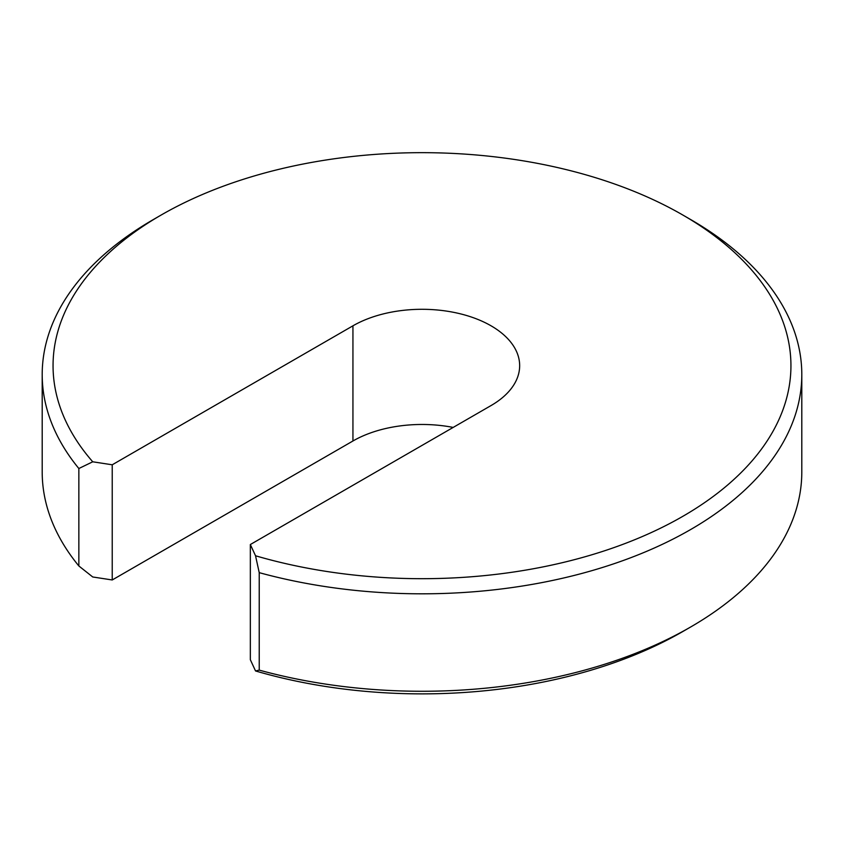 <?xml version="1.0" encoding="UTF-8"?>
<svg xmlns="http://www.w3.org/2000/svg" width="844" height="844" viewBox="0 0 844 844"><rect width="100%" height="100%" fill="white"/><g stroke="black" fill="none" stroke-linecap="round" stroke-linejoin="round"><path stroke-width="1.27" d="M690.561 219.493L682.891 215.062L690.561 219.493A379.8 219.271 180 0 1 801.8 374.546A379.8 219.271 180 0 1 259.224 572.654L259.224 670.115A379.8 219.271 0 0 0 690.561 627.05L682.891 631.481A368.944 213.015 180 0 1 255.532 670.959L250.341 659.713L250.341 544.528L255.532 555.774A368.944 213.015 0 0 0 720.818 490.617A368.944 213.015 0 0 0 682.891 215.062A368.944 213.015 0 0 0 161.109 215.062A368.944 213.015 0 0 0 92.745 461.795L112.231 464.791L112.231 579.965L92.745 576.979L78.851 565.976L78.851 468.515A379.8 219.271 180 0 1 42.2 374.546A379.8 219.271 180 0 1 153.439 219.493L161.109 215.062M78.851 468.515L92.745 461.795M690.561 627.05A379.8 219.271 0 0 0 801.8 472.007L801.8 374.546M42.2 374.546L42.2 472.007A379.8 219.271 0 0 0 78.851 565.976M453.165 427.423A97.661 56.39 0 0 0 352.94 440.99L112.231 579.965M250.341 544.528L491.06 405.553A97.661 56.39 0 0 0 519.661 365.684A97.661 56.39 0 0 0 459.379 313.588A97.661 56.39 0 0 0 352.94 325.816L112.231 464.791M259.224 670.115L255.532 670.959M255.532 555.774L259.224 572.654M352.94 440.99L352.94 325.816"/></g></svg>

